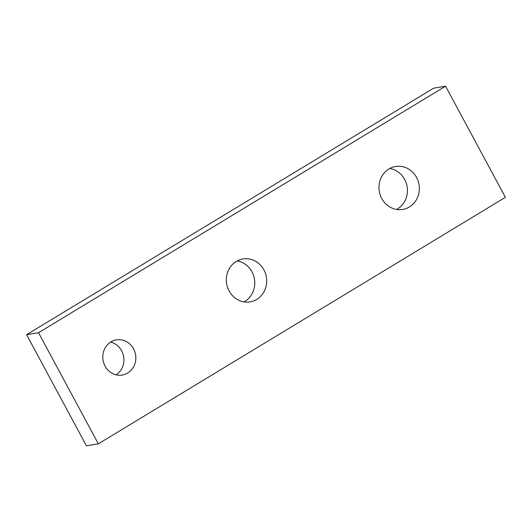 <?xml version="1.0" encoding="UTF-8"?>
<svg xmlns="http://www.w3.org/2000/svg" width="532" height="532" viewBox="0 0 532 532"><rect width="100%" height="100%" fill="white"/><g stroke="black" fill="none" stroke-linecap="round" stroke-linejoin="round"><path stroke-width="0.8" d="M396.599 209.455A21.772 20.143 80.6 0 0 397.477 208.95A21.772 20.143 80.6 0 0 407.027 186.127A21.772 20.143 80.6 0 0 389.81 168.478M388.932 168.977A21.772 20.143 -99.4 0 1 395.602 166.503A21.772 20.143 -99.4 0 1 418.092 180.953A21.772 20.143 -99.4 0 1 409.394 206.981A21.772 20.143 -99.4 0 1 402.717 209.455A21.772 20.143 -99.4 0 1 380.227 195.005A21.772 20.143 -99.4 0 1 388.932 168.977M116.062 374.801A17.822 16.492 80.6 0 0 123.663 356.733A17.822 16.492 80.6 0 0 110.643 342.083M110.935 341.896A17.822 16.492 -99.4 0 1 116.395 339.875A17.822 16.492 -99.4 0 1 134.809 351.705A17.822 16.492 -99.4 0 1 127.687 373.012A17.822 16.492 -99.4 0 1 122.227 375.04A17.822 16.492 -99.4 0 1 103.813 363.21A17.822 16.492 -99.4 0 1 110.935 341.896M243.955 301.897A21.772 20.143 80.6 0 0 244.833 301.391A21.772 20.143 80.6 0 0 254.376 278.568A21.772 20.143 80.6 0 0 237.166 260.919M236.288 261.418A21.772 20.143 -99.4 0 1 242.958 258.944A21.772 20.143 -99.4 0 1 265.448 273.395A21.772 20.143 -99.4 0 1 256.75 299.423A21.772 20.143 -99.4 0 1 250.073 301.897A21.772 20.143 -99.4 0 1 227.583 287.446A21.772 20.143 -99.4 0 1 236.288 261.418M38.517 332.713L445.57 86.197L433.66 88.172L26.6 334.688L86.43 445.803L98.34 443.828L38.517 332.713L26.6 334.688M445.57 86.197L505.4 197.312L98.34 443.828"/></g></svg>
